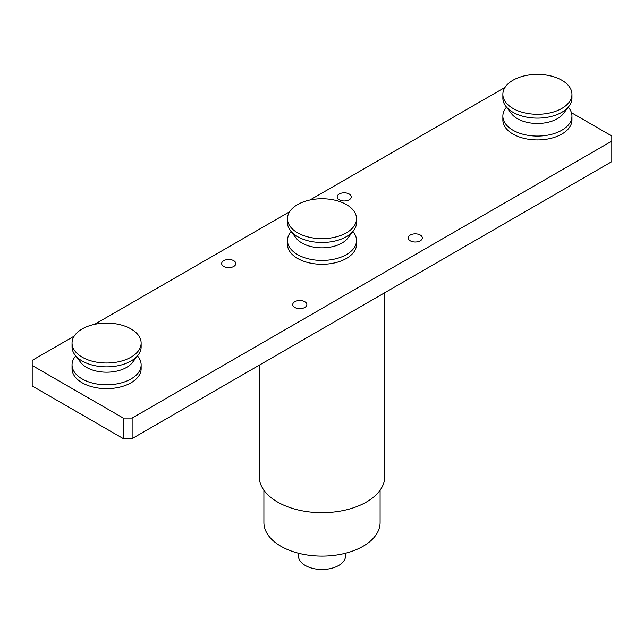 <?xml version="1.0" encoding="UTF-8"?>
<svg xmlns="http://www.w3.org/2000/svg" width="644" height="644" viewBox="0 0 644 644"><rect width="100%" height="100%" fill="white"/><g stroke="black" fill="none" stroke-linecap="round" stroke-linejoin="round"><path stroke-width="0.97" d="M345.554 553.22L345.554 555.893A23.554 13.596 180 0 1 331.016 568.459A23.554 13.596 180 0 1 305.345 565.513A23.554 13.596 180 0 1 298.446 555.893L298.446 553.22M233.724 260.683A7.068 4.081 0 0 0 226.028 259.798A7.068 4.081 0 0 0 221.665 263.573A7.068 4.081 0 0 0 223.734 266.455A7.068 4.081 0 0 0 231.438 267.341A7.068 4.081 0 0 0 235.801 263.573A7.068 4.081 0 0 0 233.724 260.683M420.266 235.044A7.068 4.081 0 0 0 412.562 234.158A7.068 4.081 0 0 0 408.199 237.926A7.068 4.081 0 0 0 410.276 240.816A7.068 4.081 0 0 0 417.972 241.693A7.068 4.081 0 0 0 422.335 237.926A7.068 4.081 0 0 0 420.266 235.044M349.201 194.013A7.068 4.081 0 0 0 341.505 193.128A7.068 4.081 0 0 0 337.142 196.903A7.068 4.081 0 0 0 339.211 199.785A7.068 4.081 0 0 0 346.915 200.67A7.068 4.081 0 0 0 351.27 196.903A7.068 4.081 0 0 0 349.201 194.013M304.789 301.714A7.068 4.081 0 0 0 297.085 300.829A7.068 4.081 0 0 0 292.73 304.596A7.068 4.081 0 0 0 294.799 307.478A7.068 4.081 0 0 0 302.495 308.363A7.068 4.081 0 0 0 306.858 304.596A7.068 4.081 0 0 0 304.789 301.714M380.097 490.181L380.097 522.558A58.097 33.544 180 0 1 344.234 553.55A58.097 33.544 180 0 1 280.921 546.273A58.097 33.544 180 0 1 263.903 522.558L263.903 490.181M384.814 292.69L384.814 476.399A62.814 36.265 180 0 1 346.037 509.903A62.814 36.265 180 0 1 277.588 502.046A62.814 36.265 180 0 1 259.186 476.399L259.186 365.22M74.213 336.112L32.2 360.366L32.2 365.494L123.246 418.061L132.133 418.061L611.8 141.125L611.8 135.997L571.437 112.7M32.2 365.494L32.2 386.014L123.246 438.58L123.246 418.061M132.133 418.061L132.133 438.58L611.8 161.644L611.8 141.125M505.025 87.383L309.973 200.002M289.615 211.747L94.563 324.359M132.133 438.58L123.246 438.58M571.952 94.33L571.952 98.178A34.543 19.948 180 0 1 569.006 106.236L563.259 113.747A28.264 16.317 180 0 1 517.422 118.689A28.264 16.317 180 0 1 511.553 113.747L505.806 106.236A34.543 19.948 180 0 1 502.859 98.178L502.859 94.33A34.543 19.948 180 0 1 524.184 75.903A34.543 19.948 180 0 1 561.834 80.226A34.543 19.948 180 0 1 571.952 94.33A34.543 19.948 180 0 1 550.628 112.756A34.543 19.948 180 0 1 512.978 108.433A34.543 19.948 180 0 1 502.859 94.33M568.306 107.154L569.006 108.071A34.543 19.948 180 0 1 571.952 116.129A34.543 19.948 180 0 1 550.628 134.556A34.543 19.948 180 0 1 512.978 130.233A34.543 19.948 180 0 1 502.859 116.129A34.543 19.948 180 0 1 505.806 108.071L506.506 107.154M571.952 116.129L571.952 119.977A34.543 19.948 180 0 1 550.628 138.404A34.543 19.948 180 0 1 512.978 134.073A34.543 19.948 180 0 1 502.859 119.977L502.859 116.129M569.006 106.236A34.543 19.948 180 0 1 512.978 112.281A34.543 19.948 180 0 1 505.806 106.236M141.141 343.059L141.141 346.907A34.543 19.948 180 0 1 138.194 354.965L132.447 362.475A28.264 16.317 180 0 1 86.61 367.418A28.264 16.317 180 0 1 80.742 362.475L74.994 354.965A34.543 19.948 180 0 1 72.047 346.907L72.047 343.059A34.543 19.948 180 0 1 93.372 324.632A34.543 19.948 180 0 1 131.022 328.955A34.543 19.948 180 0 1 141.141 343.059A34.543 19.948 180 0 1 119.816 361.485A34.543 19.948 180 0 1 82.166 357.162A34.543 19.948 180 0 1 72.047 343.059M137.494 355.882L138.194 356.8A34.543 19.948 180 0 1 141.141 364.858A34.543 19.948 180 0 1 119.816 383.285A34.543 19.948 180 0 1 82.166 378.962A34.543 19.948 180 0 1 72.047 364.858A34.543 19.948 180 0 1 74.994 356.8L75.694 355.882M141.141 364.858L141.141 368.698A34.543 19.948 180 0 1 119.816 387.125A34.543 19.948 180 0 1 82.166 382.802A34.543 19.948 180 0 1 72.047 368.698L72.047 364.858M138.194 354.965A34.543 19.948 180 0 1 82.166 361.01A34.543 19.948 180 0 1 74.994 354.965M356.543 218.694L356.543 222.542A34.543 19.948 180 0 1 353.596 230.6L347.857 238.111A28.264 16.317 180 0 1 302.012 243.054A28.264 16.317 180 0 1 296.143 238.111L290.404 230.6A34.543 19.948 180 0 1 287.457 222.542L287.457 218.694A34.543 19.948 180 0 1 308.782 200.268A34.543 19.948 180 0 1 346.424 204.591A34.543 19.948 180 0 1 356.543 218.694A34.543 19.948 180 0 1 335.218 237.121A34.543 19.948 180 0 1 297.576 232.798A34.543 19.948 180 0 1 287.457 218.694M352.896 231.518L353.596 232.436A34.543 19.948 180 0 1 356.543 240.494A34.543 19.948 180 0 1 335.218 258.92A34.543 19.948 180 0 1 297.576 254.597A34.543 19.948 180 0 1 287.457 240.494A34.543 19.948 180 0 1 290.404 232.436L291.104 231.518M356.543 240.494L356.543 244.334A34.543 19.948 180 0 1 335.218 262.768A34.543 19.948 180 0 1 297.576 258.437A34.543 19.948 180 0 1 287.457 244.334L287.457 240.494M353.596 230.6A34.543 19.948 180 0 1 297.576 236.646A34.543 19.948 180 0 1 290.404 230.6"/></g></svg>

